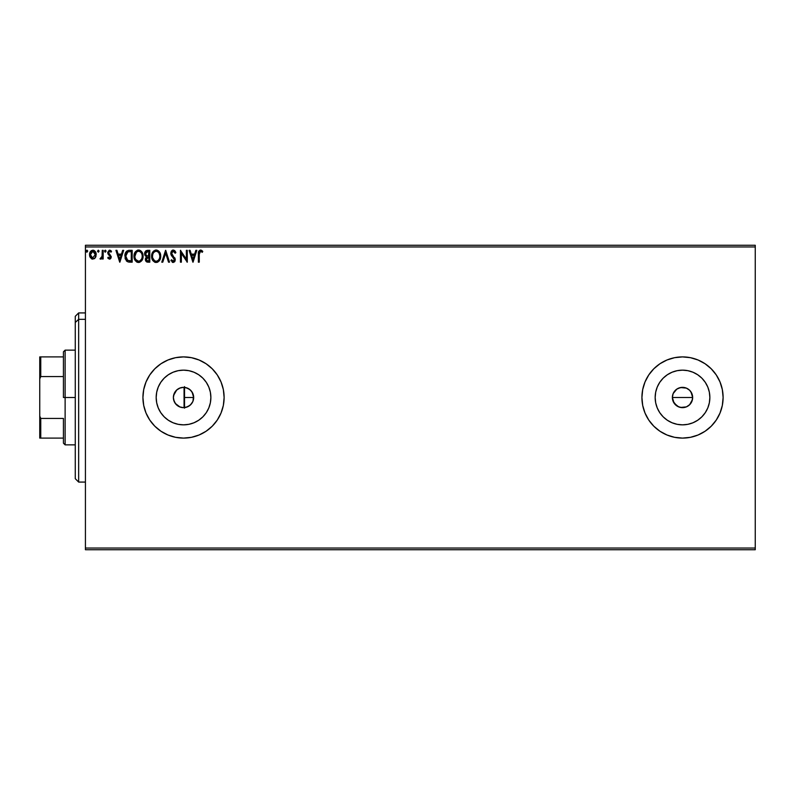 <?xml version="1.0" encoding="UTF-8"?>
<svg xmlns="http://www.w3.org/2000/svg" width="795" height="795" viewBox="0 0 795 795"><rect width="100%" height="100%" fill="white"/><g stroke="black" fill="none" stroke-linecap="round" stroke-linejoin="round"><path stroke-width="1.19" d="M173.578 399.527L175.307 403.453L180.008 407.02M179.71 406.901L180.892 407.298M192.062 392.015L193.503 395.652L192.996 401.147L193.672 397.5A10.146 10.146 0 0 1 183.526 407.646A10.146 10.146 0 0 1 173.38 397.5L173.539 399.319M185.732 407.408L189.677 405.569L192.062 402.986M192.012 403.065L192.947 401.266M676.644 389.222L680.53 387.543L686.403 388.119L689.692 390.325L691.889 393.614L692.664 397.5L691.889 401.396L692.664 397.5A10.146 10.146 0 0 1 682.517 407.646A10.146 10.146 0 0 1 672.371 397.5L674.081 403.135L678.622 406.871L682.507 407.646L686.393 406.881L689.682 404.685L691.889 401.396L689.344 405.003M210.874 397.5A27.348 27.348 0 0 1 183.526 424.848A27.348 27.348 0 0 1 156.178 397.5L156.704 392.164L158.255 387.036L160.789 382.306L164.187 378.162L168.331 374.763L173.062 372.229L178.189 370.679L183.526 370.152L188.862 370.679L193.99 372.229L198.72 374.763L202.864 378.162L206.273 382.306L208.797 387.036L210.357 392.164L210.874 397.5L210.357 402.836L208.797 407.964L206.273 412.694L202.864 416.838L198.72 420.237L193.99 422.771L188.862 424.321L183.526 424.848L178.189 424.321L173.062 422.771L168.331 420.237L164.187 416.838L160.789 412.694L158.255 407.964L156.704 402.836L156.178 397.5A27.348 27.348 0 0 1 183.526 370.152A27.348 27.348 0 0 1 210.874 397.5M709.865 397.5A27.348 27.348 0 0 1 682.517 424.848A27.348 27.348 0 0 1 655.169 397.5L655.686 392.164L657.246 387.036L659.77 382.306L663.179 378.162L667.323 374.763L672.053 372.229L677.181 370.679L682.517 370.152L687.854 370.679L692.982 372.229L697.712 374.763L701.856 378.162L705.254 382.306L707.788 387.036L709.339 392.164L709.865 397.5L709.339 402.836L707.788 407.964L705.254 412.694L701.856 416.838L697.712 420.237L692.982 422.771L687.854 424.321L682.517 424.848L677.181 424.321L672.053 422.771L667.323 420.237L663.179 416.838L659.77 412.694L657.246 407.964L655.686 402.836L655.169 397.5A27.348 27.348 0 0 1 682.517 370.152A27.348 27.348 0 0 1 709.865 397.5M641.923 397.53A40.595 40.595 0 0 0 653.798 426.19M653.828 426.219A40.595 40.595 0 0 0 674.577 437.31M666.985 435.004L674.597 437.32A40.595 40.595 0 0 0 723.112 397.51A40.595 40.595 0 0 1 682.517 438.095A40.595 40.595 0 0 1 641.923 397.5L642.698 405.42L645.013 413.032L648.76 420.058L653.808 426.209L659.959 431.258L666.985 435.004L674.597 437.32L682.517 438.095L690.438 437.32L698.05 435.004L705.066 431.258L711.217 426.209L716.265 420.058L720.022 413.032L722.327 405.42L723.112 397.5L722.327 389.58L720.022 381.968L716.265 374.942L711.217 368.791L705.066 363.742L698.05 359.996L690.438 357.68L682.517 356.905L674.597 357.68L666.985 359.996L659.959 363.742L653.808 368.791L648.76 374.942L645.013 381.968L642.698 389.58L641.923 397.5A40.595 40.595 0 0 1 682.517 356.905A40.595 40.595 0 0 1 723.112 397.5A40.595 40.595 0 0 0 690.448 357.69M142.931 397.53A40.595 40.595 0 0 0 175.586 437.31L183.526 438.095L191.446 437.32L199.058 435.004L206.084 431.258L212.235 426.209L217.283 420.058L221.03 413.032L223.345 405.42L224.12 397.5A40.595 40.595 0 0 1 183.526 438.095A40.595 40.595 0 0 1 142.931 397.5L143.706 405.42L146.022 413.032L149.768 420.058L154.816 426.209L160.978 431.258L167.993 435.004L175.606 437.32M175.625 437.32A40.595 40.595 0 0 0 224.12 397.52L223.345 389.58L221.03 381.968L217.283 374.942L212.235 368.791L206.084 363.742L199.058 359.996L191.446 357.68L183.526 356.905L175.606 357.68L167.993 359.996L160.978 363.742L154.816 368.791L149.768 374.942L146.022 381.968L143.706 389.58L142.931 397.5A40.595 40.595 0 0 1 183.526 356.905A40.595 40.595 0 0 1 224.12 397.5A40.595 40.595 0 0 0 175.625 357.68M186.934 407.06L185.911 407.368M188.693 406.235L187.739 406.732M191.595 403.651L190.87 404.506M190.253 405.092L189.687 405.569M692.475 399.478L689.692 404.675L686.393 406.881L680.53 407.457L676.873 405.937L673.136 401.386L672.371 397.5L673.136 393.614L675.502 390.166M678.632 406.881L676.575 405.728M682.517 407.646L680.132 407.368M684.485 407.457L683.78 407.567M688.152 405.937L686.135 406.98M173.747 400.203L173.588 399.547M174.562 402.25L174.204 401.505M175.725 403.989L175.198 403.303M177.215 405.45L176.54 404.864M178.974 406.573L178.428 406.275M182.939 407.636L182.005 407.537M184.062 387.364L184.062 407.636M85.423 549.733L755.25 549.733L85.423 549.733L85.423 246.957L755.25 246.957L755.25 548.043L85.423 548.043L85.423 549.733M755.25 245.267L85.423 245.267L85.423 548.043L755.25 548.043L755.25 549.733L755.25 246.957L85.423 246.957L85.423 245.267L755.25 245.267L755.25 246.957L755.25 245.267M95.311 257.709L96.155 253.873L94.327 250.604L91.385 250.604L89.706 253.118L90.004 257.014L92.121 259.051L94.844 258.286L96.195 254.639C96.225 252.184 95.112 250.703 92.856 250.186C90.61 250.703 89.497 252.184 89.517 254.639L90.401 257.719L92.856 259.14L95.311 257.709L96.195 254.639M102.267 250.336L103.181 250.336L102.267 250.336L102.058 256.517L99.991 258.852L101.223 259.011L102.267 257.719L102.267 258.991L103.181 258.991L103.181 250.336L103.181 258.991L103.181 250.336L102.267 250.336L102.128 256.219L99.991 258.852L100.687 259.14L102.267 257.719L102.267 258.991L103.181 258.991L102.267 258.991M109.491 259.14L110.813 258.385L111.211 256.527L108.865 253.466L108.716 252.154L109.76 251.25L111.012 252.164L111.529 251.359L109.223 250.246L107.762 252.254L108.031 254.022L110.316 256.914L109.541 258.077L108.269 257.173L108.08 258.345L109.491 259.14L111.23 256.874L108.647 252.641L109.76 251.25L111.012 252.164L111.529 251.359L109.66 250.186L107.732 252.691L110.316 256.914L109.432 258.087L108.269 257.173L107.732 257.918L109.69 259.13L111.23 256.874L109.829 254.36M129.158 250.345L126.932 250.962L125.63 252.572L125.153 258.395L127.568 261.754L132.179 262.181L132.179 250.336L129.426 250.336C126.266 250.773 124.755 252.691 124.885 256.109L127.568 261.754L132.179 262.181L132.179 250.336L132.179 262.181L130.38 262.181M145.048 251.826L147.413 250.336L149.788 250.336L146.23 250.604L144.62 253.704L145.078 255.523L146.489 256.725L145.445 258.534L145.783 260.979L146.976 262.032L149.788 262.181L149.788 250.336L149.788 262.181L149.788 250.336L147.413 250.336L144.62 253.704L146.489 256.725L145.386 259.25C145.396 261.108 146.31 262.092 148.108 262.181L149.788 262.181L148.108 262.181M162.766 262.181L161.773 262.181L165.569 250.336L161.773 262.181L162.766 262.181L165.648 253.198L168.53 262.181L169.514 262.181L165.718 250.336L169.514 262.181L165.718 250.336L161.773 262.181L162.766 262.181L165.648 253.198L168.53 262.181L169.514 262.181L168.53 262.181M186.368 250.336L186.368 259.15L180.445 250.336L180.445 262.181L181.359 262.181L181.359 253.347L187.282 262.181L187.282 250.336L186.368 250.336L187.282 250.336L186.368 250.336L186.368 259.15L180.445 250.336L180.445 262.181L181.359 262.181L181.359 253.347L187.282 262.181L187.282 250.336L187.083 262.181M199.505 252.045L199.267 254.301L199.744 251.647L200.847 251.299L202.298 252.313L202.765 251.399L200.529 250.037L198.601 251.558L198.362 262.181L199.267 262.181L199.267 254.301L200.539 251.25L202.298 252.313L202.765 251.399L200.529 250.037C198.72 250.654 197.995 252.035 198.362 254.181L198.362 262.181L199.267 262.181L199.287 253.386M195.848 250.336L196.842 250.336L193.046 262.181L196.842 250.336L195.848 250.336L194.636 254.132L191.307 254.132L190.094 250.336L189.101 250.336L192.897 262.181L196.842 250.336L195.848 250.336L194.636 254.132L191.307 254.132L190.094 250.336L189.101 250.336L192.897 262.181L189.101 250.336L190.094 250.336M173.231 250.037L171.362 251.121L170.736 253.237L171.323 255.344L174.344 259.359L173.449 261.237L171.591 259.756L170.885 260.482L173.171 262.489L174.781 261.555L175.258 259.25L171.939 254.42L171.75 252.542L173.3 251.25L175.148 253.227L175.894 252.621L174.592 250.544L173.231 250.037L170.736 253.237L174.373 259.766L173.181 261.267L171.591 259.756L170.885 260.482L173.171 262.489L175.288 259.717L171.641 253.257L173.3 251.25L175.148 253.227L175.894 252.621L173.231 250.037M160.709 256.209C160.759 252.84 159.229 250.783 156.148 250.037C153.057 250.803 151.547 252.88 151.607 256.268C151.547 259.677 153.087 261.754 156.218 262.489C159.278 261.674 160.779 259.587 160.709 256.209L159.606 252.164L156.406 250.047L153.336 251.349L151.616 255.732L152.7 260.363L155.681 262.449L159.02 261.148L160.699 256.745M143.1 256.209L141.351 251.319L139.582 250.186L137.485 250.186L134.584 253.138L134.246 258.395L136.571 261.903L139.662 262.32L142.047 260.293L143.1 256.209C143.15 252.84 141.619 250.783 138.539 250.037C135.448 250.803 133.938 252.88 133.997 256.268C133.938 259.677 135.478 261.754 138.608 262.489C141.669 261.674 143.17 259.587 143.1 256.209M122.678 250.336L123.672 250.336L119.876 262.181L123.672 250.336L122.678 250.336L121.466 254.132L118.137 254.132L116.925 250.336L115.931 250.336L119.727 262.181L123.672 250.336L122.678 250.336L121.466 254.132L118.137 254.132L116.925 250.336L115.931 250.336L119.727 262.181L115.931 250.336L116.925 250.336M106.053 251.001L105.477 250.216L104.741 250.524L104.98 252.075L106.063 251.18L105.308 252.164L106.063 251.18L105.308 252.164L104.543 251.18L105.308 252.164L104.543 251.18L105.308 250.186L104.543 251.18L105.308 250.186L106.063 251.18L105.308 252.164L104.543 251.18L105.387 252.154M98.242 250.196L99.087 251.18L98.322 250.186L97.566 251.18L98.322 250.186L97.566 251.18L98.322 250.186L99.087 251.18L98.322 250.186L97.576 251.349L98.322 252.164L99.087 251.18L98.322 252.164L99.087 251.18L98.322 252.164L97.566 251.18L98.411 252.154M86.854 250.196L87.698 251.18L86.933 250.186L86.178 251.18L86.933 250.186L86.178 251.18L86.933 250.186L87.688 251.001L87.112 250.216L86.367 250.524L86.605 252.075L87.698 251.18L86.933 252.164L87.698 251.18L86.933 252.164L86.178 251.18L87.023 252.154M715.51 421.151L711.217 426.209M182.005 387.463L182.939 387.364M180.008 387.98L180.892 387.702M178.169 388.884L178.974 388.427M176.54 390.136L177.215 389.55M175.198 391.697L175.725 391.011M174.204 393.495L174.562 392.75M173.588 395.453L173.737 394.807M190.88 390.504L191.595 391.349M189.419 389.232L190.263 389.908M187.749 388.268L188.693 388.765M185.921 387.632L186.934 387.94M175.586 357.69A40.595 40.595 0 0 0 142.931 397.47M199.058 359.996L197.389 359.34M160.978 363.742L160.202 364.279M143.706 405.42L144.223 407.666M167.993 435.004L169.236 435.501M206.084 431.258L207.664 430.145M690.418 357.68A40.595 40.595 0 0 0 674.617 357.68M674.577 357.69A40.595 40.595 0 0 0 653.828 368.781M653.798 368.81A40.595 40.595 0 0 0 641.923 397.47M698.05 359.996L696.052 359.231M709.339 392.164L707.788 387.036M677.181 370.679L672.053 372.229M655.686 402.836L657.246 407.964M687.854 424.321L692.982 422.771M672.56 395.522L672.371 397.5A10.146 10.146 0 0 1 682.517 387.354A10.146 10.146 0 0 1 692.664 397.5L690.954 391.865L691.889 393.614M674.081 391.865L676.873 389.063L673.136 393.614M688.152 389.063L689.692 390.325L686.403 388.129L682.517 387.354L678.632 388.119L680.54 387.543M682.517 387.354L684.495 387.543M692.475 395.522L692.664 397.5L672.371 397.5L692.664 397.5M675.343 404.675L674.081 403.135M673.136 401.386L672.371 397.5M210.357 392.164L208.797 387.036M178.189 370.679L173.062 372.229M156.704 402.836L158.255 407.964M188.862 424.321L193.99 422.771M173.539 395.681L173.38 397.5L174.155 393.614L176.351 390.325L179.64 388.119L183.526 387.354L187.411 388.119L190.701 390.325L192.907 393.614L193.672 397.5L192.907 401.386L190.701 404.675L187.411 406.881L183.526 407.646L179.64 406.881L176.351 404.675L174.155 401.386L173.38 397.5A10.146 10.146 0 0 1 183.526 387.354A10.146 10.146 0 0 1 193.672 397.5L192.012 391.935M678.632 388.119L676.873 389.063M690.954 391.865L689.692 390.325M183.337 387.354L180.356 387.861L176.719 389.977L173.578 395.473M180.356 387.861L179.71 388.099M184.539 387.404L183.705 387.354M192.171 392.183L189.687 389.431L185.732 387.592M199.267 262.181L198.362 262.181M198.362 254.181L198.382 253.058M198.392 252.979L198.541 251.767M201.195 250.157L202.308 250.902M202.765 251.399L202.298 252.313L200.419 251.26M202.298 252.313L200.688 251.26M201.443 251.618L200.539 251.25L201.443 251.618M192.976 259.329L191.694 255.354L194.248 255.354L192.976 259.329L191.694 255.354L194.248 255.354L192.976 259.329M181.359 262.181L180.445 262.181L180.654 250.336M175.148 251.17L175.476 251.717M175.894 252.621L175.148 253.227L174.85 252.572M173.648 251.309L172.992 251.28M171.67 252.899L172.088 254.678M171.641 253.257L171.939 254.42L171.641 253.257M172.396 255.125L173.022 255.861M175.019 258.345L174.731 257.769M175.168 260.68L174.473 261.933M172.773 262.439L172.237 262.211M170.885 260.482L171.591 259.756L171.958 260.382M171.601 259.756L171.879 260.253M172.893 261.227L173.449 261.237M174.085 260.78L174.353 260.045M174.363 260.035L174.344 259.359M174.363 259.567L173.27 257.64M174.373 259.766L172.704 257.063M172.316 256.656L171.621 255.811M171.074 254.847L170.885 254.34M172.157 250.336L172.932 250.057M172.455 251.528L173.479 251.27M160.183 259.2L159.954 259.736M159.944 259.756L159.656 260.283M157.947 262.012L157.271 262.32M155.144 262.34L154.548 262.111M151.825 258.286L151.666 257.341M151.666 255.205L151.746 254.639M152.004 253.635L153.336 251.349M152.69 252.184L153.833 250.872M155.105 250.186L155.601 250.077M156.685 250.077L157.181 250.186M158.265 250.713L159.308 251.727M159.745 252.373L160.113 253.108M160.212 253.347L160.461 254.102M159.666 254.797L159.805 256.209C159.855 258.932 158.652 260.611 156.178 261.267L156.178 261.267C153.693 260.641 152.471 258.971 152.521 256.268C152.461 253.535 153.673 251.866 156.178 251.25L157.46 251.558L156.178 251.25C158.632 251.866 159.845 253.516 159.805 256.209L159.755 255.384M158.434 252.313L158.99 253.058M159.338 258.733L158.612 259.975M152.521 256.268L152.72 254.559L152.521 256.268M154.568 260.76L152.72 257.968M152.72 254.559L153.187 253.297M157.41 260.959L156.605 261.237M158.95 259.498L157.788 260.74M146.668 261.913L145.783 260.989M145.584 260.531L145.425 259.895M145.346 255.91L144.63 253.943M144.66 253.078L144.779 252.492M146.23 250.604L145.724 250.942M144.73 254.639L145.078 255.523M145.386 259.25L145.743 260.909M145.902 255.016L145.684 252.82L145.535 253.704L147.83 251.558L148.874 251.558L148.874 255.96L146.966 255.821L148.417 255.96L146.966 255.821L145.584 254.231M147.602 260.949L146.29 259.23L148.874 257.173L148.874 260.969L147.155 260.84M146.29 259.23L146.509 258.166L146.29 259.23M148.407 257.173L147.562 257.252L148.874 257.173L148.874 260.969L147.93 260.969M146.588 251.747L147.145 251.598M146.687 260.502L146.379 259.905M146.509 258.166L146.837 257.659M143.09 256.755L143.04 257.282M142.573 259.2L142.047 260.283M137.545 262.34L136.939 262.111M134.007 255.732L133.997 256.268M134.395 253.635L135.08 252.194M137.485 250.186L137.992 250.077M139.065 250.077L140.546 250.634M140.655 250.703L141.699 251.727M142.136 252.373L142.504 253.098M142.603 253.347L142.852 254.102M135.11 254.559L134.911 256.268C134.852 253.535 136.064 251.866 138.569 251.25L138.569 251.25C141.023 251.866 142.235 253.516 142.196 256.209C142.245 258.932 141.043 260.611 138.569 261.267L135.776 259.538L138.569 261.267C136.084 260.641 134.862 258.971 134.911 256.268L136.462 252.124L135.577 253.297M138.777 251.26L139.403 251.369M142.057 254.797L142.146 255.384M140.347 251.866L141.381 253.058M139.801 260.959L138.996 261.237M141.729 258.733L140.178 260.74M129.665 262.161L128.532 262.042M126.862 261.316L126.176 260.611M125.451 259.329L125.153 258.415M125.143 258.365L125.014 257.779M124.885 256.109L124.944 255.076M125.004 254.549L125.242 253.535M125.64 252.572L126.176 251.697M128.383 250.415L128.899 250.355M127.747 260.492L125.799 256.109L127.846 251.856L131.264 251.558L131.264 260.969L127.339 260.213M126.097 254.002L125.958 254.529M126.644 252.889L127.17 252.283M130.002 260.959L129.337 260.909M125.799 256.109L125.928 254.698L125.799 256.109M125.898 257.441L125.829 256.785M126.256 258.693L126.047 258.097M126.574 259.319L126.266 258.733M126.345 253.396L125.928 254.698M119.806 259.329L118.525 255.354L121.079 255.354L119.806 259.329L118.525 255.354L121.079 255.354L119.806 259.329M107.732 257.918L108.269 257.173L109.432 258.087L110.316 256.914L107.732 252.691L108.031 254.022M109.243 258.057L110.316 256.914L109.183 255.245L110.008 256M110.108 250.246L111.181 250.892M111.529 251.359L111.012 252.164L109.511 251.28M109.76 251.25L108.647 252.641L108.865 253.466M111.131 257.659L110.247 258.941M100.587 259.14L99.991 258.852L100.985 258.067M100.687 259.14L99.991 258.852M101.979 256.805L102.177 255.861M102.157 256.03L102.247 254.738M99.067 251.001L98.322 252.164M94.267 258.753L94.814 258.325M92.18 259.061L91.514 258.802M89.994 256.994L89.746 256.328M89.726 256.258L89.567 255.473M89.567 253.873L90.034 252.244M89.716 253.098L90.322 251.717M93.045 250.196L93.621 250.286M95.748 252.393L94.058 250.455M95.708 257.004L95.996 256.248M90.57 253.496L90.431 254.639L92.856 251.25L95.291 254.639L92.568 258.057L90.431 254.639L91.157 252.184L92.856 251.25L91.922 251.498M92.29 257.987L90.968 256.795M90.56 255.791L90.461 255.225M93.422 251.339L94.466 252.065M87.698 251.18L86.933 252.164L87.688 251.001M158.93 252.969L159.755 255.364M159.755 257.073L159.606 257.918M155.75 261.237L154.936 260.969M147.83 251.558L148.874 251.558L148.417 255.96M141.719 253.724L141.997 254.529M142.146 257.073L141.997 257.918M135.776 259.538L135.11 257.968M130.281 251.558L131.264 251.558L131.264 260.969L130.668 260.969M127.458 260.313L126.753 259.597M94.724 252.432L95.152 253.496M78.655 319.332L78.655 312.922L78.655 319.332L85.423 319.332L78.655 319.332L78.655 482.078L78.655 319.332L75.267 322.462L78.655 319.332M75.267 316.311L75.267 322.462L75.267 316.311L78.655 312.922L85.423 312.922M75.267 478.689L75.267 322.462L75.267 478.689L78.655 482.078L85.423 482.078M184.539 386.628L184.539 408.183M63.431 356.905L63.431 397.5L65.12 397.5L65.12 350.138L65.12 397.5L75.267 397.5L65.12 397.5L65.12 444.862L65.12 397.5L63.431 397.5L63.431 351.827L63.431 356.905L39.75 356.905L39.75 378.897L40.764 376.582L63.431 376.582L40.764 376.582L40.764 356.905L40.764 376.582L39.75 378.897L39.75 356.905L63.431 356.905M184.539 397.5L193.672 397.5L184.539 397.5M63.431 418.418L63.431 443.173L63.431 418.418L40.764 418.418L39.75 416.103L39.75 378.897L39.75 438.095L63.431 438.095L40.764 438.095L40.764 418.418L40.764 438.095L39.75 438.095L39.75 416.103L40.764 418.418L63.431 418.418M63.431 351.827L65.12 350.138L75.267 350.138M75.267 444.862L65.12 444.862L63.431 443.173"/></g></svg>
